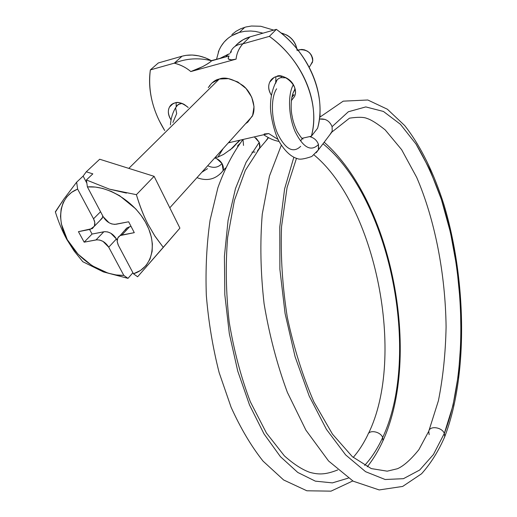 <?xml version="1.0" encoding="UTF-8"?>
<svg xmlns="http://www.w3.org/2000/svg" width="517" height="517" viewBox="0 0 517 517"><rect width="100%" height="100%" fill="white"/><g stroke="black" fill="none" stroke-linecap="round" stroke-linejoin="round"><path stroke-width="0.78" d="M429.162 434.648L428.761 431.243C429.769 425.478 441.886 427.107 444.336 433.375L433.427 454.533L419.688 470.024L403.428 478.684L385.159 479.505L365.584 471.691L345.647 454.908L326.447 429.375L309.198 396.061L295.071 356.652L285.074 313.476L279.884 269.286L279.787 226.892L284.608 188.867L293.837 157.258L284.608 188.867L279.787 226.892L279.884 269.286L285.074 313.476L295.071 356.652L309.198 396.061L326.447 429.375L345.647 454.908L365.584 471.691L385.159 479.505L403.428 478.684L419.688 470.024L433.427 454.533L444.336 433.375L444.736 436.697L444.336 433.375C467.93 372.608 465.552 273.997 441.415 199.523C434.106 178.766 425.646 160.289 416.036 144.088L400.397 124.267L383.427 111.452L365.79 106.916L348.342 111.769L332.082 126.665L348.342 111.769L365.79 106.916L383.427 111.452L400.397 124.267L416.036 144.088L429.827 169.615L441.415 199.523L450.501 232.611L456.899 267.696L460.447 303.666L461.028 339.404L458.553 373.759L452.982 405.509L444.336 433.375C441.886 427.107 429.769 425.478 428.761 431.243L438.403 400.753C443.011 377.681 445.57 353.072 446.087 326.906C445.441 274.146 434.959 219.79 416.696 177.396L401.631 149.665L385.165 129.87C377.326 123.615 371.329 119.828 367.173 118.509C363.981 117.042 358.087 116.926 349.505 118.16L331.901 132.035L329.814 134.788L332.211 131.098L332.082 126.665C329.678 120.978 325.574 118.438 319.764 119.033L325.07 119.421M281.332 145.174L269.46 176.051L262.261 214.135C259.935 242.563 260.542 272.433 264.09 303.744C269.318 334.99 277.073 364.53 287.368 392.358L305.902 430.15L328.573 460.99L353.221 481.204L379.194 489.935L402.665 486.432L421.555 473.779C430.907 463.31 438.629 450.947 444.736 436.697L444.271 437.86L444.736 436.697C468.111 375.542 466.515 280.188 444.071 205.081C434.015 173.369 420.78 145.975 404.688 125.56L387.395 109.236L367.8 99.994L343.204 101.158L319.609 117.34M316.184 152.774L318.343 149.956L318.478 144.495C310.995 152.017 303.208 147.726 295.123 131.622C288.428 116.163 287.646 94.385 293.372 84.678C287.646 94.385 288.428 116.163 295.123 131.622C303.208 147.726 310.995 152.017 318.478 144.495L318.646 149.006M294.813 89.273L293.055 93.028L294.58 90.372L294.871 88.2M318.478 144.495C316.94 140.314 313.968 137.69 309.547 136.617M302.723 138.142L302.283 138.537M301.844 139.008L300.816 140.689M300.661 146.33C293.158 153.575 285.462 149.335 277.571 133.619C271.089 118.574 270.682 97.661 276.627 88.801M310.536 65.181L312.714 61.071C312.029 53.154 307.557 49.373 299.298 49.748L298.555 50.866L299.298 49.748L298.025 50.194M275.865 76.775L275.807 82.274C276.614 79.922 278.288 78.384 280.847 77.66L281.694 76.38L280.847 77.66L286.082 77.809M382.438 441.886L382.961 440.755L382.67 437.518C377.565 448.601 371.542 457.907 364.614 465.436C371.542 457.907 377.565 448.601 382.67 437.518L382.961 440.755L382.444 441.886M256.018 138.052L259.237 142.349L246.105 162.28L235.487 188.556L228.087 220.345L224.417 256.303L224.817 294.729L229.328 333.659L237.73 371.051L249.53 405.011L264.025 433.925L280.395 456.64L297.773 472.454L315.351 481.146L332.386 482.884L348.284 478.128L332.386 482.884L315.351 481.146L297.773 472.454L280.395 456.64L264.025 433.925L249.53 405.011L237.73 371.051L229.328 333.659L224.817 294.729L224.417 256.303L228.087 220.345L235.487 188.556L246.105 162.28L259.237 142.349L254.338 136.876M259.237 142.349L259.689 147.72L257.363 151.029L259.34 148.676L259.76 147.448L259.928 145.187L259.237 142.349M265.628 141.251L267.98 137.942M207.498 168.665L201.83 172.264M172.924 122.464L176.685 113.611L175.677 108.247M216.797 158.713L222.026 163.54C218.161 167.695 213.385 168.432 207.705 165.744C213.385 168.432 218.161 167.695 222.026 163.54C220.261 160.684 217.825 158.822 214.71 157.963M220.727 173.421L222.769 171.088C223.764 168.781 223.518 166.267 222.026 163.54L223.15 170.048M237.445 146.085L239.623 143.72L237.445 146.085M323.015 143.771C390.005 198.14 421.607 354.688 382.67 437.518C421.607 354.688 390.005 198.14 323.015 143.771M312.242 62.777L312.798 60.483L312.598 58.078L311.363 55.099L309.702 52.947L307.531 51.228L304.416 49.826L301.831 49.432L299.298 49.748M367.846 434.771C369.009 429.381 380.486 431.482 382.67 437.518C380.486 431.482 369.015 429.381 367.846 434.771C363.516 443.683 358.643 451.231 353.208 457.409M181.958 103.426L178.139 104.512L175.942 107.265C172.775 112.208 170.946 118.083 170.455 124.888M176.846 105.668L180.045 103.665M268.09 137.49L267.625 138.892L259.334 148.676L245.342 170.371L234.388 200.467L227.635 237.381C225.431 264.672 225.948 292.887 229.186 322.02C233.975 350.772 241.038 377.371 250.37 401.825L266.449 433.052L284.402 455.897C293.74 464.182 302.238 469.675 309.896 472.376C317.839 474.425 324.56 475.181 337.717 469.94M255.004 152.063L251.979 152.127M243.513 145.445L243.061 139.926M275.574 83.373L277.015 80.038M219.428 58.654L228.52 54.123L225.58 56.948L228.52 54.123L229.865 53.781M171.075 119.976C168.083 114.819 167.573 110.489 169.55 106.987L171.689 104.479L174.882 102.928C178.029 101.519 182.462 103.032 188.169 107.458M176.142 102.683L176.181 106.702M294.044 94.811L291.821 97.383L294.044 94.811L292.357 95.096L294.044 94.811M271.38 95.257C268.491 90.339 267.961 85.951 269.777 82.08C271.748 78.81 273.991 76.981 276.505 76.587C281.209 72.154 300.222 84.788 294.47 96.627L291.355 100.582M208.273 87.677C211.55 82.63 215.221 79.747 219.279 79.036C224.927 76.626 232.876 78.843 243.126 85.673C252.891 93.616 256.503 108.648 252.199 116.357L169.789 207.815M211.207 60.689L229.076 55.978L211.66 60.806C209.883 62.492 206.832 64.451 202.522 66.687L190.799 71.566L236.095 59.132C236.663 53.4 238.899 48.301 242.796 43.855L269.357 36.364C303.13 60.405 320.624 104.408 311.363 136.217L317.574 128.294C326.854 96.692 309.696 53.102 276.356 29.359L269.357 36.364L276.356 29.359L250.034 36.856L242.796 43.855L269.357 36.364C277.681 42.446 285.048 49.522 291.452 57.594C297.837 65.672 302.917 74.267 306.678 83.366C310.42 92.465 312.682 101.539 313.457 110.599C314.22 119.647 313.522 128.184 311.363 136.217L302.012 138.304L311.363 136.217L317.574 128.294C319.739 120.312 320.462 111.84 319.739 102.864C319.002 93.881 316.798 84.878 313.128 75.87C309.437 66.848 304.442 58.343 298.147 50.349C291.84 42.362 284.576 35.363 276.356 29.359L250.034 36.856C243.985 38.62 239.003 41.787 235.086 46.343M196.622 69.459L202.522 66.687C206.8 64.392 209.85 62.434 211.66 60.806C198.922 57.549 186.463 58.331 174.281 63.164L150.357 69.911C149.167 78.119 149.335 86.539 150.854 95.167C152.386 103.794 155.145 112.228 159.133 120.467L164.703 130.555C152.554 110.774 147.772 90.565 150.357 69.911L158.325 62.951L182.068 56.198L158.325 62.951L150.357 69.911L174.281 63.164L182.068 56.198L186.023 55.345L192.234 55.028L198.761 55.855L205.275 57.788L211.66 60.806C201.404 55.229 191.536 53.69 182.068 56.198L174.281 63.164C180.433 64.657 185.939 67.462 190.799 71.566L236.095 59.132C236.586 53.665 238.822 48.572 242.796 43.855L250.034 36.856L243.223 39.66L237.419 43.9M236.095 59.132L231.551 59.862L228.915 59.41L228.094 58.253L228.902 56.573L228.217 57.801L228.404 58.99L231.551 59.862M223.021 148.741L218 157.032L214.936 157.717L218 157.032L223.053 148.702M239.668 140.243L233.316 147.274M237.775 142.556L239.991 140.172M264.226 133.974L268.756 133.567L228.333 142.847L268.756 133.567L264.226 133.974M228.863 142.259L229.761 141.897L228.869 142.253M240.004 140.165L238.066 142.278M278.152 139.519L268.756 133.567L278.14 139.493M188.194 107.433L184.31 104.505C181.04 102.676 177.893 102.146 174.882 102.928C171.877 103.717 169.886 105.558 168.897 108.467C167.928 111.368 168.232 114.477 169.815 117.786L171.075 120.002M291.349 100.647L294.509 96.537C295.847 93.428 295.763 90.081 294.27 86.488C292.758 82.894 290.263 80.122 286.786 78.177C283.303 76.245 279.878 75.715 276.505 76.587C273.144 77.466 270.824 79.476 269.551 82.604C268.284 85.738 268.413 89.073 269.932 92.608L271.373 95.29M245.569 123.718L247.798 122.122L252.619 115.401L254.021 106.644L251.727 97.183L246.04 88.497L237.833 81.97L228.417 78.649L219.279 79.036L211.854 83.037M275.613 81.007L275.949 81.873M209.896 86.08L209.773 85.305M242.796 43.855C236.418 44.384 232.249 47.383 230.285 52.85M229.981 150.143L239.694 140.236M174.281 63.164C180.698 64.825 186.204 67.624 190.799 71.566M297.191 50.66C295.595 41.341 290.211 35.447 281.048 32.972M216.474 59.474L219.066 50.143L221.017 46.343L224.12 42.064L227.939 38.348L231.409 35.88L239.371 32.403L244.819 27.278L239.371 32.403L244.896 31.272L250.655 31.007L255.43 31.421L262.991 33.166M219.279 79.036L128.817 168.38L219.279 79.036M136.404 194.676L109.481 189.164L86.397 179.968L87.392 186.915C108.363 185.112 135.473 202.212 146.608 224.307C157.963 246.37 151.475 268.252 133.464 273.79L137.619 276.776L163.294 247.385L154.867 236.056L147.746 223.809C143.39 215.356 139.609 205.643 136.404 194.676L154.105 176.323L99.691 159.236L154.105 176.323L136.404 194.676C139.784 205.921 143.564 215.634 147.746 223.809L154.783 235.849L163.294 247.385L179.91 228.133L154.105 176.323L179.91 228.133L137.619 276.776L133.464 273.79L140.443 270.514L146.053 265.538L150.001 259.12L152.127 251.411L152.373 243.946L151.352 237.103L148.767 228.979L145.361 221.98L140.999 215.246L135.725 208.868L119.601 195.697L111.213 191.374L102.644 188.427L95.432 187.07L87.392 186.915L103.258 216.83L109.029 222.737L111.685 223.919L114.742 224.391L128.643 221.787L134.291 232.65L120.144 235.571L117.818 237.885L117.159 241.433L118.412 245.407L133.464 273.79L118.141 244.871L117.204 241.633L117.359 239.132L118.464 236.928L119.957 235.694L121.889 235.009L129.554 226.789L126.659 228.133L120.138 235.571M218.277 52.114C222.039 42.207 229.07 35.634 239.371 32.403M273.713 30.115L260.762 26.264L251.43 26.018L245.898 26.981L240.702 28.765L236.023 31.304L231.875 34.587M296.971 48.882L295.86 45.302C294.018 40.824 290.961 37.405 286.709 35.027L280.964 32.907M126.445 193.093L109.481 189.164L86.397 179.968L92.834 173.867L86.281 171.786L99.691 159.236L86.281 171.786L83.127 176.097L76.639 182.178L63.798 199.181L55.409 212.06M66.822 239.468L74.164 251.036L82.817 261.731L103.419 271.923L127.996 278.353L132.908 272.737L127.996 278.353L123.815 275.393C103.465 276.078 78.726 260.426 67.281 239.642C55.687 218.911 59.707 196.092 77.628 189.086L76.639 182.178L63.798 199.181L55.338 211.834C58.595 222.245 62.421 231.454 66.822 239.468L74.034 250.848L82.817 261.731L103.419 271.923L127.996 278.353L123.815 275.393L108.725 247.191L103.051 241.426L99.93 240.101L96.97 239.791L84.161 242.169L78.435 231.668L92.369 228.559L94.417 226.032L94.785 222.368L93.532 218.801L77.628 189.086L71.572 192.35L66.725 196.906L63.203 202.554L61.129 209.107L60.515 216.332L61.381 223.997L67.281 239.642L77.983 254.125L92.136 265.744L108.04 273.138L116.066 274.954L123.815 275.393L108.725 247.191L116.415 238.957L110.819 233.238L107.73 231.939L104.789 231.642L92.058 234.052L89.583 229.47L92.058 234.052L84.161 242.169L78.435 231.668L90.313 229.328L94.32 226.265C95.225 224.081 94.966 221.593 93.532 218.801L100.55 211.724L93.532 218.801L77.628 189.086L76.639 182.178L83.127 176.097L86.281 171.786L92.834 173.867L86.397 179.968L87.392 186.915L103.258 216.83C106.644 222.207 110.968 224.669 116.222 224.229L128.643 221.787L134.291 232.65L121.889 235.009L129.554 226.789L126.975 227.913L125.334 230.02M117.152 240.347L116.415 238.957L117.152 240.347M99.703 220.791L102.482 217.541L102.78 215.932M86.85 183.134L83.127 176.097L86.85 183.134M131.085 226.491L129.554 226.789L131.085 226.491M99.736 220.753L102.23 218.193L102.767 215.906M84.161 242.169L92.058 234.052L103.846 231.771L96.02 239.914L84.161 242.169M96.02 239.914C101.151 239.533 105.384 241.962 108.725 247.191L116.415 238.957C113.133 233.768 108.938 231.37 103.846 231.771L96.02 239.914M331.92 132.009L318.356 149.93M294.58 90.372C290.916 94.508 290.354 109.003 292.163 116.254C292.855 120.752 294.509 125.831 297.139 131.499C300.358 136.643 302.309 139.157 303.007 139.028L303.001 139.028M312.481 62.105L309.166 67.339M295.168 89.441L294.587 90.352M242.996 139.48C233.167 152.47 224.792 168.568 217.883 187.761L210.089 220.132C206.664 243.94 205.411 269.008 206.322 295.336C208.5 321.832 212.778 347.586 219.137 372.589L231.099 407.241C240.599 428.25 251.249 446.21 263.05 461.119L283.626 479.97L306.859 490.782L331.009 491.15L352.775 480.952M367.251 466.819C373.255 459.283 378.496 450.598 382.961 440.755C421.878 355.45 392.028 201.863 324.185 142.227M222.756 171.114L225.418 168.064M368.388 433.627C406.414 356.426 375.361 205.398 313.981 154.9M222.769 171.088C215.809 179.328 207.207 181.512 196.977 177.648M428.761 431.243L418.88 449.674C410.776 459.697 403.622 466.05 397.418 468.738L387.22 471.174L371.271 468.583L352.348 456.673L332.489 434.144L313.909 401.922C302.736 376.202 293.856 347.947 287.284 317.16C282.385 285.907 280.472 255.708 281.552 226.562L287.071 187.522L296.467 158.344M320.049 116.868L320.017 109.934M268.413 137.658L267.625 138.892M275.813 82.268C272.317 89.59 270.546 97.319 270.514 105.462C269.958 114.522 274.844 135.021 279.703 142.472C285.319 151.571 291.291 156.981 297.618 158.687C299.757 159.74 304.487 159.01 311.816 156.483L318.343 149.956M169.55 106.987L173.117 103.581M269.777 82.08L273.874 77.647M230.265 52.863L231.396 51.784M239.591 140.262L232.385 148.127L223.531 154.434L218 157.032M263.631 134.743C271.599 139.952 275.955 140.786 279.148 141.458M94.314 226.284L102.217 218.226"/></g></svg>
